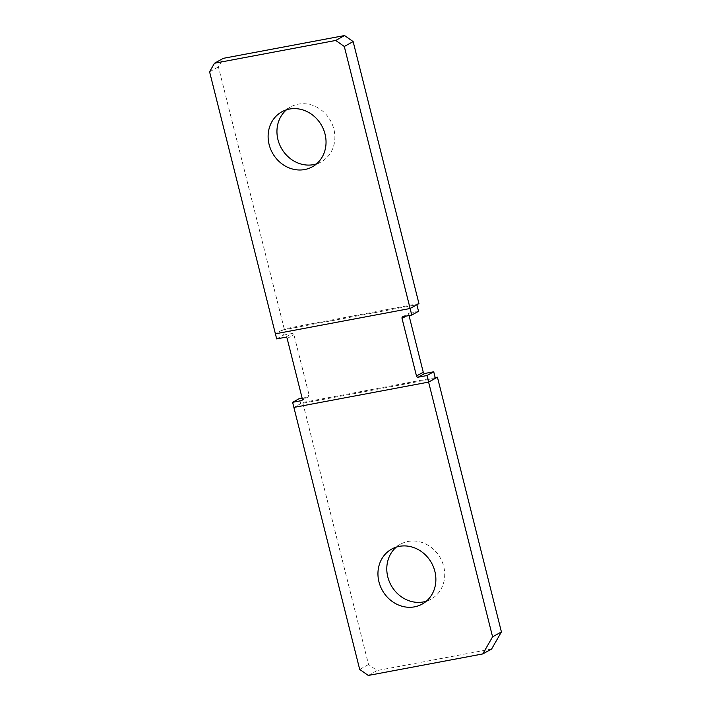<?xml version="1.0" encoding="UTF-8"?>
<svg xmlns="http://www.w3.org/2000/svg" width="711" height="711" viewBox="0 0 711 711"><rect width="100%" height="100%" fill="white"/><g stroke="black" fill="none" stroke-linecap="round" stroke-linejoin="round"><path stroke-width="0.53" stroke-dasharray="3.56 2.67" d="M276.677 338.907L283.449 335.148L282.169 330.046L275.397 333.806L284.231 328.9L218.419 66.887L223.325 58.329M435.372 378.341L300.655 403.652L293.883 407.412L302.717 402.506L435.194 377.612M300.655 403.652L299.375 398.551M282.169 330.046L416.886 304.726M409.029 315.568L408.798 314.644A1.511 1.36 60.9 0 1 409.776 312.938L418.53 311.285M283.449 335.148L292.203 333.503A1.511 1.36 60.9 0 1 293.919 334.703L309.116 395.192A1.511 1.36 60.9 0 1 308.13 396.907L302.113 398.036M286.48 109.814A31.444 28.164 60.9 0 1 290.648 106.917A31.444 28.164 60.9 0 1 298.318 104.153A31.444 28.164 60.9 0 1 332.472 124.834A31.444 28.164 60.9 0 1 321.176 161.886A31.444 28.164 60.9 0 1 316.511 163.894M418.948 303.588L284.231 328.9M209.585 71.793L218.419 66.887M396.32 547.106A31.444 28.164 60.9 0 1 400.489 544.208A31.444 28.164 60.9 0 1 408.158 541.444A31.444 28.164 60.9 0 1 442.313 562.125A31.444 28.164 60.9 0 1 431.017 599.177A31.444 28.164 60.9 0 1 426.351 601.186M368.262 675.45L377.097 670.544L368.529 664.518L302.717 402.506M491.612 649.027L377.097 670.544M368.529 664.518L359.695 669.424M285.431 337.263L292.203 333.503M302.033 400.293L308.13 396.907M302.344 398.96L309.116 395.192M287.146 338.463L293.919 334.703M403.004 316.697L409.776 312.938M406.177 316.102L408.798 314.644M301.731 400.533L308.503 396.774M402.63 316.83L409.403 313.071M312.342 166.792L321.176 161.886M281.814 111.823L290.648 106.917M422.183 604.083L431.017 599.177M391.654 549.114L400.489 544.208"/><path stroke-width="1.07" d="M410.114 308.494L411.758 315.053L418.53 311.285L416.886 304.726L410.114 308.494L275.397 333.806L410.114 308.494L418.948 303.588L353.136 41.576L344.302 46.482L410.114 308.494M435.194 377.612L437.434 377.194L428.6 382.1L492.581 636.825L501.415 631.919L491.612 649.027L482.778 653.933L368.262 675.45L359.695 669.424L293.883 407.412L428.6 382.1L426.955 375.541L433.728 371.782L435.372 378.341L428.6 382.1L293.883 407.412L292.603 402.31L301.357 400.666A1.511 1.36 60.9 0 0 302.344 398.96L287.146 338.463A1.511 1.36 60.9 0 0 285.431 337.263L276.677 338.907L209.585 71.793L214.491 63.243L335.734 40.456L344.568 35.55L353.136 41.576M292.603 402.31L299.375 398.551L302.113 398.036M433.728 371.782L424.974 373.426A1.511 1.36 60.9 0 1 423.258 372.217L409.029 315.568M426.955 375.541L418.201 377.185A1.511 1.36 60.9 0 1 416.486 375.986L402.026 318.404A1.511 1.36 60.9 0 1 403.004 316.697L411.758 315.053M316.511 163.894A31.444 28.164 60.9 0 1 313.507 164.65A31.444 28.164 60.9 0 1 280.498 146.555A31.444 28.164 60.9 0 1 286.48 109.814M289.484 109.059A31.444 28.164 60.9 0 1 323.638 129.74A31.444 28.164 60.9 0 1 312.342 166.792A31.444 28.164 60.9 0 1 304.672 169.556A31.444 28.164 60.9 0 1 270.518 148.875A31.444 28.164 60.9 0 1 281.814 111.823A31.444 28.164 60.9 0 1 289.484 109.059M214.491 63.243L223.325 58.329L344.568 35.55M344.302 46.482L335.734 40.456M426.351 601.186A31.444 28.164 60.9 0 1 423.347 601.941A31.444 28.164 60.9 0 1 390.339 583.847A31.444 28.164 60.9 0 1 396.32 547.106M399.324 546.35A31.444 28.164 60.9 0 1 433.479 567.04A31.444 28.164 60.9 0 1 422.183 604.083A31.444 28.164 60.9 0 1 414.513 606.847A31.444 28.164 60.9 0 1 380.349 586.166A31.444 28.164 60.9 0 1 391.654 549.114A31.444 28.164 60.9 0 1 399.324 546.35M437.434 377.194L501.415 631.919M482.778 653.933L492.581 636.825M301.357 400.666L302.033 400.293M402.026 318.404L406.177 316.102M416.486 375.986L423.258 372.217M418.201 377.185L424.974 373.426"/></g></svg>

